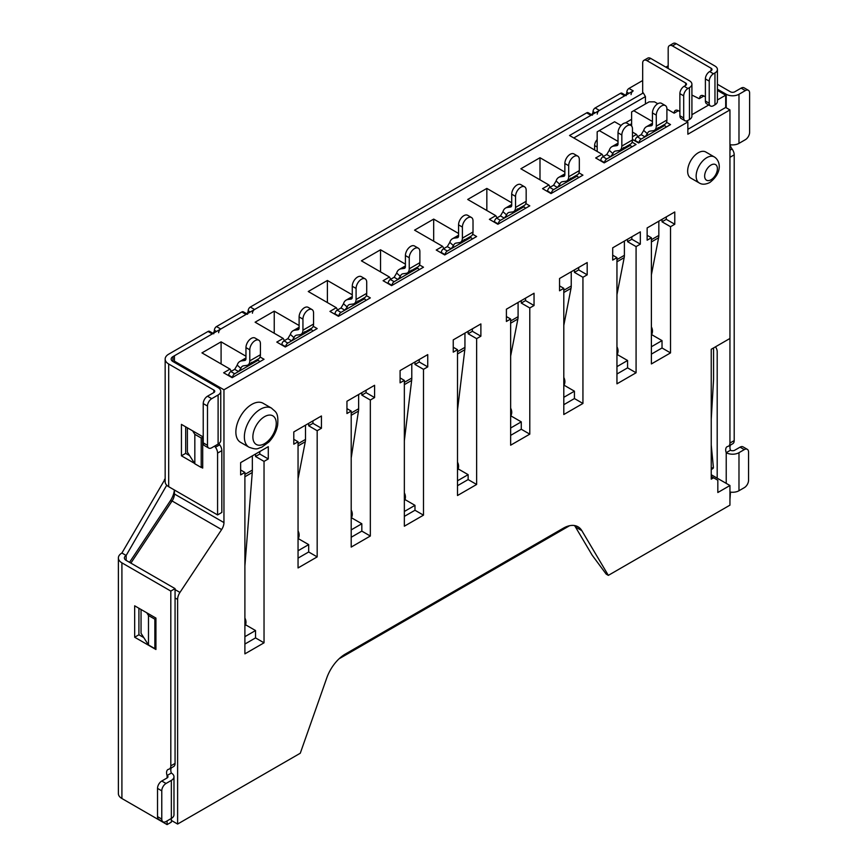 <?xml version="1.0" encoding="UTF-8"?>
<svg xmlns="http://www.w3.org/2000/svg" width="868" height="868" viewBox="0 0 868 868"><rect width="100%" height="100%" fill="white"/><g stroke="black" fill="none" stroke-linecap="round" stroke-linejoin="round"><path stroke-width="1.3" d="M171.343 820.423L177.614 824.047L177.614 599.419A8.886 5.132 -60 0 1 179.947 592.432L221.622 529.578A8.886 5.132 120 0 0 223.955 522.59L223.955 389.775L687.857 121.943L687.857 134.225L729.945 109.921L729.945 443.049A6.825 3.939 60 0 1 728.534 446.174A6.825 3.939 60 0 1 727.818 446.445A6.825 3.939 60 0 0 727.113 446.705A6.825 3.939 60 0 0 726.223 452.684L730.476 450.232A6.825 3.939 60 0 1 730.574 445.002M141.039 609.488L141.039 633.304L148.482 644.967L154.862 648.646L155.925 648.027M260.053 356.976L264.035 359.276L232.147 377.689L223.64 372.773L230.02 369.095L201.951 352.885L221.09 341.84L245.959 356.205M564.862 172.092L539.994 157.726L520.854 168.772L548.923 184.982L542.543 188.66L551.039 193.564L582.938 175.152L578.956 172.862M511.708 202.776L486.839 188.41L467.7 199.456L495.769 215.665L489.389 219.344L497.896 224.259L529.784 205.846L525.802 203.546M458.564 233.459L433.685 219.094L414.557 230.15L442.615 246.349L436.235 250.027L444.741 254.942L476.63 236.53L472.659 234.23M419.504 264.914L423.486 267.214L391.598 285.626L383.092 280.711L389.472 277.033L361.403 260.834L380.542 249.789L405.41 264.143M366.35 295.608L370.332 297.898L338.444 316.31L329.938 311.406L336.317 307.717L308.259 291.518L327.388 280.472L352.267 294.827M299.113 325.522L274.234 311.156L255.105 322.202L283.163 338.411L276.794 342.09L285.29 346.994L317.178 328.581L313.207 326.292M717.424 90.413L725.691 95.187L717.424 99.961M223.955 389.775L174.425 361.175L174.425 355.771L633.217 90.89A3.016 1.747 120 0 0 631.079 94.59M686.197 120.988L687.857 121.943M708.733 104.985L691.915 114.695M685.622 82.981L685.622 85.433A3.005 1.736 180 0 0 686.501 84.207A3.005 1.736 180 0 0 685.622 82.981L646.931 60.641A6.011 3.472 -120 0 0 643.915 60.337A6.011 3.472 -120 0 0 642.678 63.093L642.678 92.55L643.307 92.919L569.538 135.506L602.066 154.287L595.687 157.976L604.193 162.88L636.081 144.468L632.11 142.178M705.391 96.847L703.905 95.99L699.228 98.692L691.915 95.057M678.364 110.703L674.143 113.176L666.906 108.999L666.906 120.044A9.016 5.208 -120 0 1 665.04 124.178L654.418 130.308A9.016 5.208 -120 0 0 656.284 126.185L656.284 115.14A7.519 4.34 -60 0 1 659.561 107.567A7.519 4.34 -60 0 1 665.355 105.56A7.519 4.34 -60 0 1 666.906 108.999M657.77 103.715L654.526 101.849L649.101 101.849L631.622 111.939L631.622 126.044M652.454 121.52L633.749 110.713M666.548 122.29L670.53 124.591L638.631 143.003L632.468 139.433M632.468 136.743L636.504 134.41L632.468 132.077M618.016 141.397L599.3 130.601L614.609 121.759L621.065 125.491M599.3 130.601L597.173 131.827L597.173 151.466M617.126 354.469L627.575 360.502L616.953 366.643M616.953 374.01L627.575 367.869L627.575 360.502M627.575 367.869L636.081 372.773L636.081 246.599L640.334 244.136L640.334 231.864L612.7 247.825L612.7 260.096L616.953 257.644L616.953 383.83L636.081 372.773M627.575 239.232L627.575 241.684L636.081 246.599M651.564 334.581L662.024 340.614L651.391 346.755M651.391 354.122L662.024 347.981L662.024 340.614M662.024 347.981L670.53 352.896L670.53 226.711L674.772 224.259L674.772 211.976L647.137 227.937L647.137 240.208L651.391 237.756L651.391 363.942L670.53 352.896M662.024 219.344L662.024 221.796L670.53 226.711M637.785 136.612L636.504 134.41M647.137 235.304L651.391 237.756M711.239 474.72L729.945 485.516L717.825 492.514L717.825 480.243L713.572 477.791L711.239 479.136L711.239 349.272L729.945 338.466M687.857 129.31L725.691 107.469L725.691 95.187M725.691 107.469L729.945 109.921M729.945 485.516L729.945 505.154L608.338 575.365L581.831 530.652A29.469 17.013 120 0 0 578.001 526.778A29.469 17.013 120 0 0 563.267 528.232L345.356 654.049A29.469 17.013 120 0 0 326.791 677.886L300.285 753.229L177.614 824.047M271.586 408.177L263.08 403.262A22.546 13.02 120 0 0 240.534 416.282A22.546 13.02 120 0 0 240.534 442.322L249.04 447.226C258.241 450.492 257.492 448.116 261.626 447.291L268.863 442.029C273.453 437.168 276.371 431.57 277.619 425.233C278.78 411.638 275.319 412.072 271.586 408.177A22.546 13.02 120 0 0 260.313 409.295A22.546 13.02 120 0 0 245.579 429.161A22.546 13.02 120 0 0 249.04 447.226M698.273 152.757A15.038 8.68 120 0 0 688.454 166.005A15.038 8.68 120 0 0 690.754 178.048L699.261 182.964A15.038 8.68 -60 0 1 699.261 165.604A15.038 8.68 -60 0 1 714.288 156.924L705.782 152.008A15.038 8.68 120 0 0 698.273 152.757M244.895 653.864L264.035 642.819L264.035 461.396L268.288 458.944L268.288 446.662L240.642 462.622L240.642 474.894L244.895 472.442L244.895 653.864M298.049 567.943L317.178 556.898L317.178 430.712L321.431 428.26L321.431 415.978L293.796 431.939L293.796 444.21L298.049 441.758L298.049 567.943M351.204 547.079L370.332 536.023L370.332 400.029L374.585 397.566L374.585 385.294L346.95 401.255L346.95 413.526L351.204 411.074L351.204 547.079M404.347 526.203L423.486 515.158L423.486 369.334L427.74 366.882L427.74 354.611L400.094 370.571L400.094 382.842L404.347 380.39L404.347 526.203M457.501 495.519L476.63 484.474L476.63 338.65L480.883 336.198L480.883 323.927L453.248 339.876L453.248 352.158L457.501 349.695L457.501 495.519M510.644 445.197L529.784 434.152L529.784 307.966L534.037 305.514L534.037 293.243L506.402 309.192L506.402 321.464L510.644 319.012L510.644 445.197M563.799 414.513L582.938 403.468L582.938 277.283L587.191 274.831L587.191 262.548L559.545 278.509L559.545 290.78L563.799 288.328L563.799 414.513M129.538 562.334L170.345 500.793A15.494 8.951 120 0 0 174.359 489.975M574.464 525.541A29.469 17.013 120 0 1 575.451 526.963L592.204 555.227L606.211 574.139L608.338 575.365M170.345 500.793L172.081 500.977L130.884 563.115M221.622 529.578L172.081 500.977A8.886 5.132 120 0 0 174.425 493.99L223.955 522.59M192.598 430.832L194.833 434.336L201.213 438.014L201.213 467.472L194.833 463.794L187.39 452.13L187.39 427.826M174.425 361.175L174.425 362.401M174.425 490.008L174.425 493.99M274.234 333.247L274.234 311.156M298.223 538.583L308.683 544.616L298.049 550.757M298.049 558.124L308.683 551.983L308.683 544.616M308.683 551.983L317.178 556.898M308.683 423.345L308.683 425.797L317.178 430.712M284.444 340.614L283.163 338.411M293.796 439.306L298.049 441.758M281.937 344.032L281.037 344.542M308.683 425.797L312.936 423.345L312.936 420.893M312.936 423.345L321.431 428.26M327.388 302.563L327.388 280.472M351.377 517.719L361.826 523.751L351.204 529.892M351.204 537.259L361.826 531.118L361.826 523.751M361.826 531.118L370.332 536.023M361.826 392.661L361.826 395.114L370.332 400.029M337.598 309.93L336.317 307.717M346.95 408.622L351.204 411.074M335.081 313.337L334.191 313.858M361.826 395.114L366.079 392.661L366.079 390.209M366.079 392.661L374.585 397.566M380.542 271.879L380.542 249.789M404.987 499.577L414.98 505.339L404.347 511.48M404.347 516.384L414.98 510.254L414.98 505.339M414.98 510.254L423.486 515.158M414.98 361.978L414.98 364.43L423.486 369.334M390.741 279.246L389.472 277.033M400.094 377.927L404.347 380.39M388.235 282.653L387.345 283.174M414.98 364.43L419.233 361.978L419.233 359.515M419.233 361.978L427.74 366.882M433.685 241.196L433.685 219.094M458.141 468.883L468.134 474.655L457.501 480.796M457.501 485.7L468.134 479.57L468.134 474.655M468.134 479.57L476.63 484.474M468.134 331.283L468.134 333.746L476.63 338.65M443.895 248.563L442.615 246.349M453.248 347.243L457.501 349.695M441.389 251.97L440.488 252.49M468.134 333.746L472.376 331.283L472.376 328.831M472.376 331.283L480.883 336.198M486.839 210.512L486.839 188.41M510.818 415.837L521.277 421.87L510.644 428.011M510.644 435.378L521.277 429.237L521.277 421.87M521.277 429.237L529.784 434.152M521.277 300.599L521.277 303.062L529.784 307.966M497.038 217.868L495.769 215.665M506.402 316.56L510.644 319.012M494.532 221.286L493.642 221.796M521.277 303.062L525.531 300.599L525.531 298.147M525.531 300.599L534.037 305.514M539.994 179.817L539.994 157.726M563.972 385.153L574.432 391.186L563.799 397.327M563.799 404.694L574.432 398.553L574.432 391.186M574.432 398.553L582.938 403.468M574.432 269.915L574.432 272.368L582.938 277.283M550.193 187.184L548.923 184.982M559.545 285.876L563.799 288.328M547.686 190.602L546.797 191.112M574.432 272.368L578.685 269.915L578.685 267.463M578.685 269.915L587.191 274.831M603.347 156.5L602.066 154.287M612.7 255.192L616.953 257.644M600.84 159.907L599.94 160.428M627.575 241.684L631.828 239.232L631.828 236.78M631.828 239.232L640.334 244.136M635.278 140.03L634.389 140.54M662.024 221.796L666.277 219.344L666.277 216.892M666.277 219.344L674.772 224.259M221.09 363.942L221.09 341.84M245.536 624.776L255.528 630.537L244.895 636.678M244.895 644.045L255.528 637.904L255.528 630.537M255.528 637.904L264.035 642.819M255.528 454.029L255.528 456.492L264.035 461.396M231.289 371.298L230.02 369.095M240.642 469.989L244.895 472.442M228.783 374.716L227.893 375.226M255.528 456.492L259.782 454.029L259.782 451.577M259.782 454.029L268.288 458.944M711.239 476.434L713.572 477.791M645.434 103.965L645.434 96.598L573.791 137.969M643.307 92.919L645.434 96.598M201.213 467.472L202.7 466.615M201.213 438.014L202.7 437.157M194.833 434.336L194.833 463.794M154.862 648.646L154.862 619.188L155.925 618.569M146.746 612.786L148.482 615.499L148.482 644.967M154.862 619.188L148.482 615.499M691.915 84.207L691.915 116.117A8.42 4.861 180 0 1 689.442 119.556L689.442 87.635A8.42 4.861 -0 0 0 691.915 84.207A8.42 4.861 -0 0 0 689.442 80.767L650.75 58.427A6.011 3.472 -120 0 0 647.745 58.134L643.915 60.337M685.622 85.433L684.136 86.29A6.011 3.472 120 0 0 679.883 93.657L679.883 115.748A6.011 3.472 120 0 0 681.13 118.504L684.95 120.706A6.011 3.472 120 0 0 687.955 120.413L689.442 119.556M689.442 87.635L687.955 88.503A6.011 3.472 120 0 0 683.702 95.86L683.702 117.961A6.011 3.472 120 0 0 684.95 120.706M674.143 113.176A6.011 3.472 -120 0 1 675.38 110.42A6.011 3.472 -120 0 1 678.396 110.713L679.883 111.571M625.416 122.887L631.622 119.307M629.777 124.786L631.622 123.723M594.623 149.99L594.623 145.574A6.011 3.472 -60 0 1 597.173 139.607M388.191 283.662L388.191 283.174A3.005 1.736 -60 0 1 390.318 279.485L394.148 277.283L397.967 279.485L416.683 268.689A3.005 1.736 -60 0 1 418.181 268.537A3.005 1.736 -60 0 1 418.81 269.915M388.191 283.174L392.021 285.377A3.005 1.736 -60 0 1 394.148 281.699L397.967 279.485L400.343 276.382A9.016 5.208 60 0 1 401.971 274.136A9.016 5.208 60 0 1 403.132 273.745L406.202 273.333A9.016 5.208 -120 0 0 407.374 272.943A9.016 5.208 -120 0 0 409.24 268.809L409.24 257.763A7.519 4.34 -60 0 1 412.517 250.201A7.519 4.34 -60 0 1 418.311 248.183A7.519 4.34 -60 0 1 419.873 251.622L419.873 262.668A9.016 5.208 -120 0 1 417.996 266.801L407.374 272.943M404.347 440.781L411.649 380.434A23.219 13.4 -120 0 0 411.79 378.057L411.79 363.811M404.347 500.803A7.519 6.141 62.2 0 0 404.347 492.883M411.877 270.339L410.976 270.241M409.24 257.763L405.41 255.55L405.41 266.595A3.613 2.083 60 0 1 404.662 268.255A3.613 2.083 60 0 1 404.195 268.407L401.124 268.82A14.431 8.333 -120 0 0 399.258 269.449A14.431 8.333 -120 0 0 396.665 273.04L394.148 277.283M405.41 255.55A7.519 4.34 -60 0 1 408.698 247.988A7.519 4.34 -60 0 1 414.481 245.98L418.311 248.183M335.037 314.346L335.037 313.858A3.005 1.736 -60 0 1 337.164 310.18L340.994 307.966L344.824 310.18L363.529 299.373A3.005 1.736 -60 0 1 365.037 299.221A3.005 1.736 -60 0 1 365.656 300.599M335.037 313.858L338.867 316.071A3.005 1.736 -60 0 1 340.994 312.382L344.824 310.18L347.189 307.066A9.016 5.208 60 0 1 348.817 304.82A9.016 5.208 60 0 1 349.978 304.429L353.059 304.017A9.016 5.208 -120 0 0 354.22 303.626A9.016 5.208 -120 0 0 356.086 299.493L356.086 288.447A7.519 4.34 -60 0 1 359.374 280.885A7.519 4.34 -60 0 1 365.168 278.867A7.519 4.34 -60 0 1 366.719 282.317L366.719 293.362A9.016 5.208 -120 0 1 364.853 297.485L354.22 303.626M351.204 457.957L358.462 411.096A18.543 10.709 -120 0 0 358.636 408.741L358.636 394.506M351.204 517.99A7.519 6.141 62.2 0 0 351.204 510.058M358.734 301.022L357.822 300.925M356.086 288.447L352.267 286.245L352.267 297.29A3.613 2.083 60 0 1 351.518 298.939A3.613 2.083 60 0 1 351.052 299.091L347.97 299.503A14.431 8.333 -120 0 0 346.104 300.133A14.431 8.333 -120 0 0 343.511 303.724L340.994 307.966M352.267 286.245A7.519 4.34 -60 0 1 355.544 278.671A7.519 4.34 -60 0 1 361.338 276.664L365.168 278.867M281.894 345.03L281.894 344.542A3.005 1.736 -60 0 1 284.02 340.864L287.84 338.65L291.67 340.864L310.375 330.057A3.005 1.736 -60 0 1 311.883 329.916A3.005 1.736 -60 0 1 312.502 331.283M281.894 344.542L285.713 346.755A3.005 1.736 -60 0 1 287.84 343.066L291.67 340.864L294.046 337.75A9.016 5.208 60 0 1 295.662 335.504A9.016 5.208 60 0 1 296.834 335.113L299.905 334.701A9.016 5.208 -120 0 0 301.066 334.31A9.016 5.208 -120 0 0 302.943 330.187L302.943 319.131A7.519 4.34 -60 0 1 306.22 311.569A7.519 4.34 -60 0 1 312.013 309.561A7.519 4.34 -60 0 1 313.565 313.001L313.565 324.046A9.016 5.208 -120 0 1 311.699 328.169L301.066 334.31M298.049 478.832L305.276 441.758A15.157 8.756 -120 0 0 305.493 439.425L305.493 425.19M298.049 538.854A7.519 6.13 62.2 0 0 298.049 530.923M305.579 331.706L304.668 331.619M302.943 319.131L299.113 316.929L299.113 327.974A3.613 2.083 60 0 1 298.364 329.623A3.613 2.083 60 0 1 297.898 329.786L294.827 330.198A14.431 8.333 -120 0 0 292.961 330.816A14.431 8.333 -120 0 0 290.368 334.419L287.84 338.65M299.113 316.929A7.519 4.34 -60 0 1 302.389 309.366A7.519 4.34 -60 0 1 308.183 307.348L312.013 309.561M228.74 375.725L228.74 375.226A3.005 1.736 -60 0 1 230.866 371.547L234.696 369.334L238.526 371.547L257.232 360.741A3.005 1.736 -60 0 1 258.729 360.6A3.005 1.736 -60 0 1 259.358 361.978M228.74 375.226L232.57 377.439A3.005 1.736 -60 0 1 234.696 373.761L238.526 371.547L240.892 368.433A9.016 5.208 60 0 1 242.519 366.188A9.016 5.208 60 0 1 243.68 365.797L246.762 365.385A9.016 5.208 -120 0 0 247.922 364.994A9.016 5.208 -120 0 0 249.789 360.871L249.789 349.826A7.519 4.34 -60 0 1 253.065 342.252A7.519 4.34 -60 0 1 258.859 340.245A7.519 4.34 -60 0 1 260.422 343.685L260.422 354.73A9.016 5.208 -120 0 1 258.555 358.864L247.922 364.994M244.895 565.979L252.252 472.517A34.753 20.062 -120 0 0 252.338 470.109L252.338 455.874M244.895 626.002A7.519 6.141 62.2 0 0 244.895 618.081M252.425 362.39L251.525 362.303M249.789 349.826L245.959 347.612L245.959 358.658A3.613 2.083 60 0 1 245.21 360.307A3.613 2.083 60 0 1 244.754 360.47L241.673 360.882A14.431 8.333 -120 0 0 239.807 361.5A14.431 8.333 -120 0 0 237.214 365.102L234.696 369.334M245.959 347.612A7.519 4.34 -60 0 1 249.246 340.05A7.519 4.34 -60 0 1 255.04 338.032L258.859 340.245M441.345 252.979L441.345 252.49A3.005 1.736 -60 0 1 443.472 248.801L447.291 246.599L451.121 248.801L469.827 238.006A3.005 1.736 -60 0 1 471.335 237.854A3.005 1.736 -60 0 1 471.953 239.232M441.345 252.49L445.165 254.693A3.005 1.736 -60 0 1 447.291 251.015L451.121 248.801L453.497 245.698A9.016 5.208 60 0 1 455.114 243.441A9.016 5.208 60 0 1 456.275 243.062L459.356 242.639A9.016 5.208 -120 0 0 460.517 242.248A9.016 5.208 -120 0 0 462.394 238.125L462.394 227.08A7.519 4.34 -60 0 1 465.671 219.517A7.519 4.34 -60 0 1 471.465 217.499A7.519 4.34 -60 0 1 473.017 220.939L473.017 231.984A9.016 5.208 -120 0 1 471.15 236.118L460.517 242.248M457.501 410.087L464.803 349.739A23.219 13.4 -120 0 0 464.944 347.363L464.944 333.128M457.501 470.12A7.519 6.141 62.2 0 0 457.501 462.188M465.031 239.655L464.12 239.557M462.394 227.08L458.564 224.866L458.564 235.912A3.613 2.083 60 0 1 457.816 237.572A3.613 2.083 60 0 1 457.349 237.723L454.268 238.136A14.431 8.333 -120 0 0 452.412 238.765A14.431 8.333 -120 0 0 449.808 242.356L447.291 246.599M458.564 224.866A7.519 4.34 -60 0 1 461.841 217.304A7.519 4.34 -60 0 1 467.635 215.286L471.465 217.499M494.489 222.295L494.489 221.796A3.005 1.736 -60 0 1 496.615 218.118L500.445 215.904L504.275 218.118L522.981 207.311A3.005 1.736 -60 0 1 524.489 207.17A3.005 1.736 -60 0 1 525.107 208.548M494.489 221.796L498.319 224.009A3.005 1.736 -60 0 1 500.445 220.331L504.275 218.118L506.641 215.004A9.016 5.208 60 0 1 508.268 212.758A9.016 5.208 60 0 1 509.429 212.367L512.511 211.955A9.016 5.208 -120 0 0 513.672 211.564A9.016 5.208 -120 0 0 515.538 207.441L515.538 196.396A7.519 4.34 -60 0 1 518.825 188.823A7.519 4.34 -60 0 1 524.608 186.815A7.519 4.34 -60 0 1 526.171 190.255L526.171 201.3A9.016 5.208 -120 0 1 524.305 205.434L513.672 211.564M510.644 356.086L517.881 319.012A15.157 8.756 -120 0 0 518.087 316.679L518.087 302.444M510.644 416.108A7.519 6.13 62.2 0 0 510.644 408.177M518.185 208.96L517.274 208.873M515.538 196.396L511.708 194.182L511.708 205.228A3.613 2.083 60 0 1 510.97 206.877A3.613 2.083 60 0 1 510.503 207.04L507.422 207.452A14.431 8.333 -120 0 0 505.556 208.07A14.431 8.333 -120 0 0 502.963 211.673L500.445 215.904M511.708 194.182A7.519 4.34 -60 0 1 514.995 186.62A7.519 4.34 -60 0 1 520.789 184.602L524.608 186.815M547.643 191.6L547.643 191.112A3.005 1.736 -60 0 1 549.769 187.434L553.6 185.22L557.419 187.434L576.135 176.627A3.005 1.736 -60 0 1 577.632 176.486A3.005 1.736 -60 0 1 578.262 177.853M547.643 191.112L551.473 193.325A3.005 1.736 -60 0 1 553.6 189.636L557.419 187.434L559.795 184.32A9.016 5.208 60 0 1 561.412 182.074A9.016 5.208 60 0 1 562.583 181.683L565.654 181.271A9.016 5.208 -120 0 0 566.826 180.88A9.016 5.208 -120 0 0 568.692 176.757L568.692 165.701A7.519 4.34 -60 0 1 571.969 158.139A7.519 4.34 -60 0 1 577.762 156.131A7.519 4.34 -60 0 1 579.325 159.571L579.325 170.616A9.016 5.208 -120 0 1 577.448 174.739L566.826 180.88M563.799 325.402L571.025 288.328A15.157 8.756 -120 0 0 571.242 285.995L571.242 271.76M563.799 385.425A7.519 6.13 62.2 0 0 563.799 377.493M571.328 178.276L570.428 178.19M568.692 165.701L564.862 163.499L564.862 174.544A3.613 2.083 60 0 1 564.113 176.193A3.613 2.083 60 0 1 563.647 176.356L560.576 176.768A14.431 8.333 -120 0 0 558.71 177.387A14.431 8.333 -120 0 0 556.117 180.989L553.6 185.22M564.862 163.499A7.519 4.34 -60 0 1 568.139 155.936A7.519 4.34 -60 0 1 573.932 153.918L577.762 156.131M600.797 160.916L600.797 160.428A3.005 1.736 -60 0 1 602.924 156.75L606.743 154.537L610.573 156.75L629.278 145.943A3.005 1.736 -60 0 1 630.786 145.791A3.005 1.736 -60 0 1 631.405 147.169M600.797 160.428L604.616 162.642A3.005 1.736 -60 0 1 606.743 158.952L610.573 156.75L612.938 153.636A9.016 5.208 60 0 1 614.566 151.39A9.016 5.208 60 0 1 615.727 150.999L618.808 150.587A9.016 5.208 -120 0 0 619.969 150.197A9.016 5.208 -120 0 0 621.835 146.063L621.835 135.017A7.519 4.34 -60 0 1 625.123 127.455A7.519 4.34 -60 0 1 630.917 125.437A7.519 4.34 -60 0 1 632.468 128.887L632.468 139.932A9.016 5.208 -120 0 1 630.602 144.055L619.969 150.197M616.953 294.708L624.179 257.644A15.157 8.756 -120 0 0 624.396 255.311L624.396 241.076M616.953 354.741A7.519 6.13 62.2 0 0 616.953 346.809M624.483 147.593L623.571 147.495M621.835 135.017L618.016 132.815L618.016 143.86A3.613 2.083 60 0 1 617.267 145.509A3.613 2.083 60 0 1 616.801 145.661L613.719 146.074A14.431 8.333 -120 0 0 611.864 146.703A14.431 8.333 -120 0 0 609.26 150.294L606.743 154.537M618.016 132.815A7.519 4.34 -60 0 1 621.293 125.242A7.519 4.34 -60 0 1 627.087 123.234L630.917 125.437M635.235 141.039L635.235 140.54A3.005 1.736 -60 0 1 637.362 136.862L641.192 134.648L645.011 136.862L663.727 126.055A3.005 1.736 -60 0 1 665.224 125.914A3.005 1.736 -60 0 1 665.843 127.292M635.235 140.54L639.065 142.753A3.005 1.736 -60 0 1 641.192 139.075L645.011 136.862L647.387 133.748A9.016 5.208 60 0 1 649.004 131.502A9.016 5.208 60 0 1 650.175 131.111L653.246 130.699A9.016 5.208 -120 0 0 654.418 130.308M651.391 274.831L658.617 237.756A15.157 8.756 -120 0 0 658.834 235.423L658.834 221.188M651.391 334.853A7.519 6.13 62.2 0 0 651.391 326.921M658.92 127.704L658.02 127.618M656.284 115.14L652.454 112.927L652.454 123.972A3.613 2.083 60 0 1 651.705 125.621A3.613 2.083 60 0 1 651.239 125.784L648.168 126.196A14.431 8.333 -120 0 0 646.302 126.815A14.431 8.333 -120 0 0 643.709 130.417L641.192 134.648M652.454 112.927A7.519 4.34 -60 0 1 655.731 105.364A7.519 4.34 -60 0 1 661.524 103.346L665.355 105.56M668.186 68.496L668.186 48.358A6.011 3.472 60 0 1 669.434 45.613A6.011 3.472 60 0 1 672.44 45.906L711.131 68.246L711.131 70.699A3.005 1.736 -0 0 0 712.01 69.473A3.005 1.736 -0 0 0 711.131 68.246M669.434 45.613L673.264 43.4A6.011 3.472 60 0 1 676.27 43.693L714.961 66.033A8.42 4.861 -0 0 1 717.424 69.473A8.42 4.861 -0 0 1 714.961 72.912L713.474 73.769A6.011 3.472 120 0 0 709.221 81.136L709.221 103.227A6.011 3.472 120 0 0 710.469 105.983A6.011 3.472 120 0 0 713.474 105.679L714.961 104.822L714.961 72.912M711.131 70.699L709.644 71.556A6.011 3.472 120 0 0 705.391 78.923L705.391 101.024A6.011 3.472 120 0 0 706.639 103.769L710.469 105.983M717.424 69.473L717.424 101.393A8.42 4.861 180 0 1 714.961 104.822M699.651 98.442A6.011 3.472 60 0 1 700.899 95.686A6.011 3.472 60 0 1 703.905 95.99M247.575 314.259A3.016 1.747 120 0 0 246.067 314.411L241.814 311.959A3.016 1.747 -60 0 1 243.322 311.807L246.957 313.901M246.816 313.825A2.995 1.725 120 0 0 248.183 310.744A3.016 1.747 -60 0 1 250.32 307.044L586.659 112.862A3.016 1.747 120 0 1 588.168 112.71L591.792 114.804M625.589 95.296L621.965 93.202A3.016 1.747 120 0 0 620.457 93.353L595.155 107.957A3.016 1.747 120 0 0 593.028 111.647A2.995 1.725 -60 0 1 591.65 114.728M642.678 80.518L628.964 88.438A3.016 1.747 120 0 0 626.826 92.138A2.995 1.725 -60 0 1 625.459 95.209M668.186 65.794L665.854 67.14M165.159 478.962L121.911 553.024L126.164 555.477L126.164 560.392A6.011 3.472 180 0 1 124.395 557.94A6.011 3.472 180 0 1 126.164 555.477L166.732 485.212M213.778 333.779A3.016 1.747 120 0 0 212.269 333.93L208.016 331.467L168.685 354.177A12.022 6.944 0 0 0 165.159 359.092A12.022 6.944 0 0 0 168.685 363.996L168.685 486.698L217.575 514.93L217.575 453.107A6.825 3.939 -120 0 0 215.459 447.259L219.702 444.807A6.825 3.939 -120 0 1 218.91 443.57M208.016 331.467A3.016 1.747 -60 0 1 209.524 331.326L213.148 333.421M213.018 333.334A2.995 1.725 120 0 0 214.385 330.263A3.016 1.747 -60 0 1 216.512 326.563L241.814 311.959M246.067 314.411L220.765 329.015A3.016 1.747 120 0 0 218.638 332.715M212.269 333.93L172.938 356.629A6.011 3.472 0 0 0 171.17 359.092A6.011 3.472 0 0 0 172.938 361.544L218.107 387.627A9.016 5.208 0 0 1 220.754 391.305A9.016 5.208 0 0 1 218.107 394.994L211.738 398.672A6.011 3.472 120 0 0 207.485 406.04L207.485 445.317A6.011 3.472 120 0 0 208.732 448.072A6.011 3.472 120 0 0 211.738 447.769L218.107 444.091L218.107 394.994M626.219 95.654A3.016 1.747 120 0 0 624.71 95.805L599.408 110.41A3.016 1.747 120 0 0 597.271 114.109M592.421 115.173A3.016 1.747 120 0 0 590.902 115.325L254.574 309.496A3.016 1.747 120 0 0 252.436 313.196M211.738 398.672L207.485 396.22L213.864 392.531A3.005 1.736 0 0 0 214.743 391.305A3.005 1.736 0 0 0 213.864 390.079L168.685 363.996M717.424 89.187L726.223 94.265A9.016 5.208 0 0 0 738.983 94.265L738.983 143.372L745.362 139.683A6.011 3.472 120 0 0 749.616 132.316L749.616 93.039A6.011 3.472 120 0 0 748.368 90.294A6.011 3.472 120 0 0 745.362 90.587L738.983 94.265M748.368 90.294L744.115 87.831A6.011 3.472 120 0 0 741.109 88.135L734.729 91.813A3.005 1.736 180 0 1 730.476 91.813L717.424 84.272M711.239 445.024L713.377 467.223A3.005 1.541 55.1 0 1 712.964 468.46L711.239 469.675M713.572 347.927L713.572 379.164A6.315 3.646 -60 0 1 713.561 379.533L711.239 419.309M717.196 478.159L717.196 351.605A5.566 3.212 -120 0 0 715.46 346.842M729.945 499.632L730.476 492.113M166.027 783.479A6.011 3.472 120 0 0 161.773 790.846L161.773 819.077A6.011 3.472 120 0 0 163.021 821.833A6.011 3.472 120 0 0 166.027 821.529L171.343 818.459L171.343 780.408L166.027 783.479L161.773 781.026L167.09 777.956A3.005 1.736 0 0 0 167.969 776.73A3.005 1.736 0 0 0 167.09 775.504A6.825 3.939 60 0 1 167.969 769.525A6.825 3.939 60 0 1 168.685 769.254A6.825 3.939 -120 0 0 169.39 768.994A6.825 3.939 -120 0 0 170.812 765.869L170.812 591.075L121.911 562.844L121.911 798.517L167.09 824.6L167.09 820.922M167.09 824.6L171.343 822.148L171.343 818.459A9.016 5.208 180 0 0 173.98 814.781L173.98 776.73A9.016 5.208 0 0 0 171.343 773.052A6.825 3.939 -120 0 1 171.43 767.811M730.107 144.685A6.825 3.939 -120 0 0 732.071 148.992A6.825 3.939 60 0 1 734.198 154.84L734.198 440.597A6.825 3.939 -120 0 1 732.787 443.722L728.534 446.174M194.584 463.404L181.434 455.809L181.434 424.387L202.7 436.658L202.7 468.091L201.419 467.353M214.678 446.065A6.825 3.939 -120 0 0 215.459 447.259M189.625 455.624L185.687 453.356L185.687 426.839M217.575 514.93L221.828 512.467L221.828 450.655A6.825 3.939 -120 0 0 219.702 444.807M143.773 637.579L138.913 634.779L138.913 608.262M169.39 768.994L173.643 766.542A6.825 3.939 -120 0 0 175.065 763.406L175.065 588.623L126.164 560.392M155.925 618.081L155.925 649.503L134.67 637.231L134.67 605.81L155.925 618.081M121.911 798.517A12.022 6.944 180 0 1 118.384 793.612L118.384 557.94A12.022 6.944 0 0 0 121.911 562.844M164.432 479.375L165.159 479.798M168.685 486.698A12.022 6.944 180 0 1 165.159 481.783L165.159 359.092M121.911 553.024A12.022 6.944 0 0 0 118.384 557.94M170.812 591.075L175.065 588.623M138.913 634.779L134.67 637.231M185.687 453.356L181.434 455.809M167.09 777.956L167.09 775.504L171.343 773.052M738.983 143.372A9.016 5.208 180 0 1 729.945 144.663M207.485 396.22A6.011 3.472 120 0 0 203.231 403.587L203.231 442.864A6.011 3.472 120 0 0 204.479 445.609L208.732 448.072M220.754 391.305L220.754 440.401A9.016 5.208 180 0 1 218.107 444.091M738.983 490.735L744.299 487.664A6.011 3.472 120 0 0 748.552 480.308L748.552 452.076A6.011 3.472 120 0 0 747.305 449.32A6.011 3.472 120 0 0 744.299 449.613L738.983 452.684L738.983 490.735A9.016 5.208 180 0 1 729.945 492.026M747.305 449.32L743.051 446.868A6.011 3.472 120 0 0 740.046 447.161L734.729 450.232A3.005 1.736 180 0 1 730.476 450.232M726.223 483.368L726.223 452.684A9.016 5.208 0 0 0 738.983 452.684M171.343 780.408A9.016 5.208 0 0 0 173.98 776.73M161.773 781.026A6.011 3.472 120 0 0 157.52 788.394L157.52 816.625A6.011 3.472 120 0 0 158.768 819.37L163.021 821.833M339.052 658.812L569.571 525.726M175.065 597.954L177.614 599.419M575.451 526.963L581.831 530.652M175.065 589.6L179.947 592.432M711.022 179.763A9.016 5.208 -60 0 1 705.5 171.907A9.016 5.208 -60 0 1 716.545 165.528A9.016 5.208 -60 0 1 711.022 179.763M264.566 416.651A16.535 9.548 120 0 0 254.443 442.756A16.535 9.548 120 0 0 274.689 431.06A16.535 9.548 120 0 0 264.566 416.651M650.75 58.427L646.931 60.641M687.955 88.503L684.136 86.29M683.702 95.86L679.883 93.657M683.702 117.961L679.883 115.748M594.623 145.574L597.173 147.05M390.318 279.485L394.148 281.699M415.707 268.125L416.683 268.689M411.79 378.057L404.347 382.354M411.649 380.434L404.347 384.643M396.665 273.04L400.343 276.382M401.124 268.82L405.41 266.346M409.24 268.809L419.873 262.668M404.195 268.407L405.031 267.93M337.164 310.18L340.994 312.382M362.553 298.809L363.529 299.373M358.636 408.741L351.204 413.038M358.462 411.096L351.204 415.295M343.511 303.724L347.189 307.066M347.97 299.503L352.267 297.03M356.086 299.493L366.719 293.362M351.052 299.091L351.887 298.614M284.02 340.864L287.84 343.066M309.409 329.493L310.375 330.057M305.493 439.425L298.049 443.722M305.276 441.758L298.049 445.935M290.368 334.419L294.046 337.75M294.827 330.198L299.113 327.713M302.943 330.187L313.565 324.046M297.898 329.786L298.733 329.298M230.866 371.547L234.696 373.761M256.255 360.187L257.232 360.741M252.338 470.109L244.895 474.405M252.252 472.517L244.895 476.76M237.214 365.102L240.892 368.433M241.673 360.882L245.959 358.397M249.789 360.871L260.422 354.73M244.754 360.47L245.579 359.981M443.472 248.801L447.291 251.015M468.861 237.441L469.827 238.006M464.944 347.363L457.501 351.659M464.803 349.739L457.501 353.96M449.808 242.356L453.497 245.698M454.268 238.136L458.564 235.662M462.394 238.125L473.017 231.984M457.349 237.723L458.185 237.246M496.615 218.118L500.445 220.331M522.004 206.758L522.981 207.311M518.087 316.679L510.644 320.976M517.881 319.012L510.644 323.189M502.963 211.673L506.641 215.004M507.422 207.452L511.708 204.967M515.538 207.441L526.171 201.3M510.503 207.04L511.339 206.551M549.769 187.434L553.6 189.636M575.159 176.063L576.135 176.627M571.242 285.995L563.799 290.292M571.025 288.328L563.799 292.505M556.117 180.989L559.795 184.32M560.576 176.768L564.862 174.284M568.692 176.757L579.325 170.616M563.647 176.356L564.482 175.868M602.924 156.75L606.743 158.952M628.313 145.379L629.278 145.943M624.396 255.311L616.953 259.608M624.179 257.644L616.953 261.81M609.26 150.294L612.938 153.636M613.719 146.074L618.016 143.6M621.835 146.063L632.468 139.932M616.801 145.661L617.636 145.184M637.362 136.862L641.192 139.075M662.751 125.502L663.727 126.055M658.834 235.423L651.391 239.72M658.617 237.756L651.391 241.933M643.709 130.417L647.387 133.748M648.168 126.196L652.454 123.712M656.284 126.185L666.906 120.044M651.239 125.784L652.074 125.296M672.44 45.906L676.27 43.693M713.474 73.769L709.644 71.556M709.221 81.136L705.391 78.923M709.221 103.227L705.391 101.024M172.938 356.629L172.938 361.544M220.765 329.015L216.512 326.563M599.408 110.41L595.155 107.957M624.71 95.805L620.457 93.353M633.217 90.89L628.964 88.438M745.362 90.587L741.109 88.135M711.239 468.72L713.377 467.223M726.223 94.265L726.223 107.773M213.864 392.531L213.864 390.079M254.574 309.496L250.32 307.044M590.902 115.325L586.659 112.862M729.945 157.303L734.198 154.84M729.945 443.049L734.198 440.597M217.575 453.107L221.828 450.655M170.812 765.869L175.065 763.406M729.945 150.218L732.071 148.992M207.485 445.317L203.231 442.864M207.485 406.04L203.231 403.587M744.299 449.613L740.046 447.161M161.773 819.077L157.52 816.625M161.773 790.846L157.52 788.394M342.003 656.295L566.62 526.616M628.942 93.353L626.826 92.138M595.144 112.873L593.028 111.647M216.501 331.478L214.385 330.263M250.299 311.959L248.183 310.744M699.261 182.964C702.017 184.743 705.521 184.591 709.785 182.519C723.109 172.222 720.201 160.461 714.288 156.924M416.586 267.615L418.181 268.537M399.258 269.449L405.41 265.89M363.442 298.299L365.037 299.221M346.104 300.133L352.267 296.574M310.288 328.994L311.883 329.916M292.961 330.816L299.113 327.269M257.134 359.678L258.729 360.6M239.807 361.5L245.959 357.952M469.74 236.931L471.335 237.854M452.412 238.765L458.564 235.206M522.894 206.248L524.489 207.17M505.556 208.07L511.708 204.522M576.037 175.564L577.632 176.486M558.71 177.387L564.862 173.839M629.191 144.869L630.786 145.791M611.864 146.703L618.016 143.155M663.629 124.992L665.224 125.914M646.302 126.815L652.454 123.267"/></g></svg>
